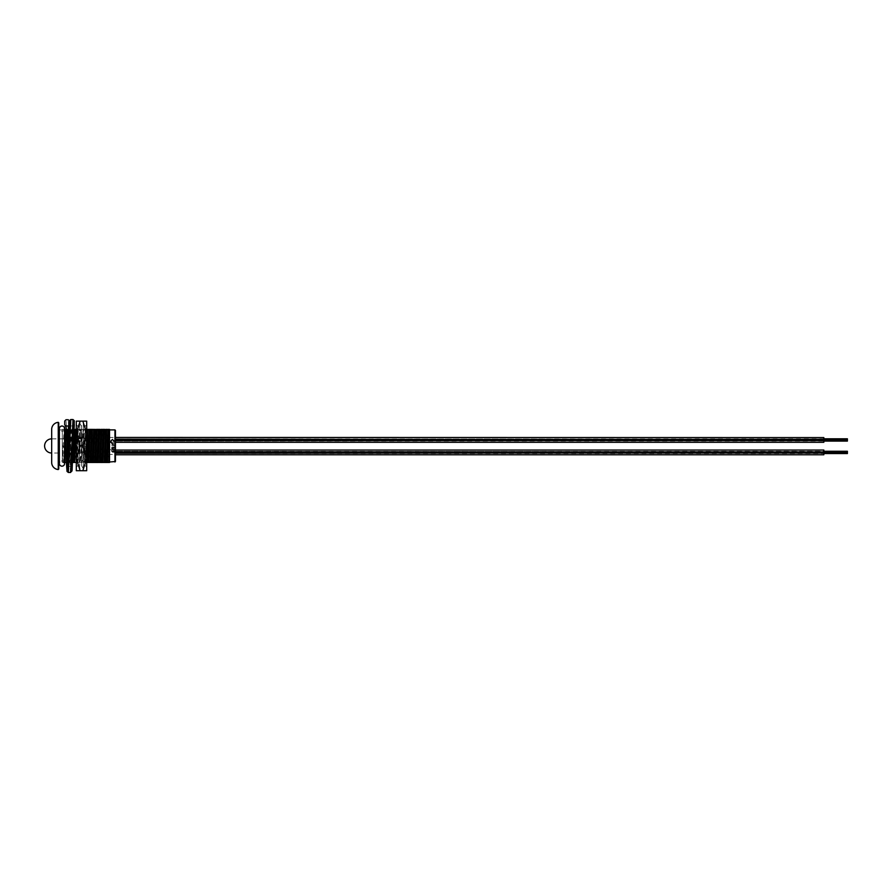 <?xml version="1.0" encoding="UTF-8"?>
<svg xmlns="http://www.w3.org/2000/svg" width="892" height="892" viewBox="0 0 892 892"><rect width="100%" height="100%" fill="white"/><g stroke="black" fill="none" stroke-linecap="round" stroke-linejoin="round"><path stroke-width="0.67" stroke-dasharray="4.46 3.34" d="M105.981 437.437L105.981 442.164L105.981 437.437L107.575 437.437M108.735 437.437L115.436 437.437L115.436 442.309L115.436 437.593L115.436 442.164L108.501 442.164M105.981 442.164L107.341 442.164M105.981 449.724L105.981 454.441L105.981 449.724L106.995 449.724M108.155 449.724L115.436 449.724L115.436 454.775M107.921 454.441L115.436 454.441L115.436 450.047M105.981 454.441L106.761 454.441M109.526 429.888L109.526 462L109.526 429.888M58.761 462L58.761 429.888M62.306 429.888L59.374 429.888L59.374 462L62.306 462L62.306 429.888L62.306 462M64.57 447.962L63.533 462.424L62.306 462.469L64.101 429.409L62.306 429.409L62.306 462.469L62.306 429.409L64.86 429.409L65.194 435.151M68.807 429.621L70.568 429.409C69.777 428.394 68.996 463.494 68.205 462.469L65.629 462.469L65.294 456.726M73.512 457.763L71.728 429.409L72.709 429.409L70.568 429.409C71.349 428.394 72.141 463.494 72.932 462.469L71.94 462.469L73.545 429.409L72.709 429.409L71.115 462.469L72.932 462.469L70.356 462.469L68.751 429.409L69.587 429.409L71.182 462.469M87.672 457.763L85.9 429.409L86.881 429.409L85.9 429.409C85.108 428.394 84.327 463.494 83.536 462.469C82.744 463.494 81.964 428.394 81.172 429.409L82.153 429.409L80.559 462.469L81.395 462.469L82.989 429.409L81.172 429.409C80.391 428.394 79.6 463.494 78.808 462.469C78.028 463.494 77.236 428.394 76.456 429.409L77.437 429.409L76.299 429.754L76.299 462.469L78.262 429.409L77.437 429.409L76.299 454.061M86.691 432.252L85.286 462.469L86.111 462.469L86.691 451.452M65.372 438.853L66.454 462.469M65.116 453.024L64.826 445.944L62.306 445.944L63.533 462.424M75.184 447.962L75.898 462.469L75.073 462.469L74.738 456.726M74.571 453.125L74.471 450.761M74.192 443.926L73.479 429.409L74.304 429.409L74.649 435.151M74.816 438.764L74.917 441.127M78.786 462.469L79.801 462.469L78.195 429.409L79.031 429.409L80.626 462.469L78.808 462.469L80.559 462.469M85.353 462.469L87.093 462.469C86.312 463.494 85.52 428.394 84.729 429.409C83.948 428.394 83.157 463.494 82.376 462.469L84.517 462.469L82.923 429.409L83.748 429.409L85.353 462.469L83.536 462.469L85.286 462.469M89.345 447.962L90.07 462.469L89.245 462.469L88.899 456.726M88.732 453.125L88.631 450.761M88.364 443.926L87.639 429.409L88.475 429.409L88.81 435.151M88.977 438.764L89.077 441.127M94.073 447.962L94.797 462.469L93.961 462.469L93.627 456.726M93.482 453.593L93.337 450.282M93.091 443.926L92.367 429.409L93.192 429.409L93.537 435.151M93.682 438.295L93.827 441.596M98.8 447.962L99.514 462.469L98.689 462.469L98.343 456.726M97.808 443.926L97.094 429.409L97.919 429.409L98.254 435.151M103.517 447.962L104.241 462.469L103.405 462.469L103.071 456.726M102.535 443.926L101.811 429.409L102.647 429.409L102.981 435.151M108.244 447.962L108.958 462.469L108.133 462.469L107.798 456.726M107.687 454.441L107.486 449.724M107.252 443.926L106.538 429.409L107.363 429.409L107.709 435.151M107.809 437.437L108.01 442.164M105 462.469L104.241 462.469M105.981 462.469L104.208 434.114M100.283 462.469L99.514 462.469M101.264 462.469L99.48 434.114M95.556 462.469L94.797 462.469M96.592 462.424L94.764 434.114M90.839 462.469L90.07 462.469M91.876 462.424L90.036 434.114M85.866 429.409L82.989 429.409M80.035 429.409L80.012 429.409C80.793 428.394 81.585 463.494 82.376 462.469L80.626 462.469M82.923 429.409L80.012 429.409C79.221 428.394 78.44 463.494 77.649 462.469L75.898 462.469M80.012 429.409L78.262 429.409M78.808 462.469L77.649 462.469L77.058 457.629L75.876 434.114M68.227 462.469L67.223 462.469L68.205 462.469L66.421 434.114M102.647 429.409L103.628 429.409M97.919 429.409L98.901 429.409M93.192 429.409L94.184 429.409M88.475 429.409L89.456 429.409M74.304 429.409L78.195 429.409M64.86 429.409L65.841 429.409M108.958 462.469L109.526 462.469L109.46 429.465M105.769 429.409L104.732 429.465M101.052 429.409L100.016 429.465M96.325 429.409L95.288 429.465M91.608 429.409L90.56 429.465M71.706 429.409L71.728 429.409C70.947 428.394 70.156 463.494 69.364 462.469L71.115 462.469M67.993 429.409L66.956 429.465M108.133 462.469L107.151 462.469M106.572 457.763L104.788 429.409L106.538 429.409M103.405 462.469L102.424 462.469M101.844 457.763L100.071 429.409L101.811 429.409M98.689 462.469L97.707 462.469M97.128 457.763L95.344 429.409L97.094 429.409M93.961 462.469L92.98 462.469M92.4 457.763L90.616 429.409L92.367 429.409M89.245 462.469L88.263 462.469M85.9 429.409L87.639 429.409M75.073 462.469L74.092 462.469M71.728 429.409L73.479 429.409M68.205 462.469L69.342 462.469C68.584 463.494 67.792 428.394 67.011 429.409L68.751 429.409M64.826 445.944L62.306 445.944M65.629 462.469L64.648 462.469L63.466 445.944M109.526 445.944L108.924 434.114M107.363 429.409L108.345 429.409M113.797 441.841L114.366 440.949L112.448 439.154L110.463 441.038L111.043 441.819L112.448 439.633L113.797 441.841L114.366 440.949M114.321 444.918L111.979 443.759L114.321 442.477L110.307 442.477L112.035 442.99L111.556 443.893L112.726 444.896L114.321 444.896L112.726 444.896M112.726 444.918L111.556 443.948L112.035 443.068L110.307 442.555L114.321 443.056M114.321 445.755L111.611 445.755M111.611 447.516L114.321 447.126L111.611 447.104L111.556 448.486L112.738 449.468L114.321 448.955L111.979 448.33L114.321 447.617M112.682 452.144L114.321 452.188L113.607 450.07L112.604 451.653L112.18 450.393L111.556 451.151L112.682 452.289L114.321 452.188M51.68 429.409L51.68 462.469M114.321 451.731L114.321 452.333M113.931 451.809L114.366 450.884M114.366 450.995L113.607 450.07M113.607 450.17L112.604 451.653M112.559 451.787L111.979 451.073M111.979 451.196L112.18 450.393M111.846 450.382L111.556 451.151M111.556 451.274L112.682 452.289M113.54 450.683L113.953 451.129L113.016 451.798L113.54 450.572L113.953 451.129M113.953 451.006L113.016 451.664L113.54 450.572M111.979 448.33L114.321 447.661M112.782 448.955L111.979 448.386M114.321 448.955L112.782 449.033M112.738 449.468L114.321 449.557M111.556 448.486L112.738 449.557M112.069 447.572L111.556 448.553M114.321 445.744L111.611 445.744M111.979 443.759L114.321 442.99M114.321 444.896L111.979 443.714M114.366 440.826L112.448 439.154M112.448 438.998L110.463 441.038M110.463 440.927L110.619 441.941M111.043 441.73L110.887 441.061M110.887 440.938L112.448 439.633M112.448 439.477L113.953 441.038M113.953 440.916L113.797 441.752M92.3 453.125L92.3 450.761L92.3 453.125L89.1 453.125M92.3 450.761L89.222 450.761M88.052 450.761L75.051 450.761M73.891 450.761L68.684 450.761L68.684 453.002L68.684 450.761M68.684 453.125L68.684 438.875L68.684 453.125L73.768 453.125M87.94 453.125L74.928 453.125M51.68 453.024L51.68 438.853L51.68 453.024L64.57 453.024L64.57 429.409M65.495 453.024L68.684 453.024M68.684 438.853L68.684 441.127L68.684 438.764L66.164 438.853M51.68 438.853L64.993 438.853M92.3 441.127L92.3 438.764L92.3 441.127L89.657 441.127M92.3 438.764L89.78 438.764M88.62 438.764L75.608 438.764M74.449 438.764L68.684 438.764M88.498 441.127L75.497 441.127M74.326 441.127L68.684 441.127M94.53 438.295L97.027 438.295L97.027 441.596L97.027 438.295L92.3 438.295L92.3 439.946L92.3 438.295L93.359 438.295M94.362 441.596L97.027 441.596L92.3 441.596L92.3 439.946L92.3 441.596L93.192 441.596M93.961 450.282L97.027 450.282L97.027 453.593L97.027 450.282L92.3 450.282L92.3 453.593L92.801 450.282M92.634 453.593L93.794 453.593M823.829 439.366L115.436 439.366L115.436 440.916L115.436 438.987L115.436 439.756L823.829 439.377L115.436 438.987L847.4 439.377L847.4 440.135L115.436 440.525L823.829 440.135L115.436 439.756L823.829 439.377L115.436 439.767L823.829 439.377L115.436 439.767L823.829 439.377L823.829 440.135L115.436 440.146L847.4 440.146L115.436 439.767L847.4 439.756L115.436 439.555L115.436 438.797L115.436 439.555L823.829 439.555L115.436 438.797L847.4 439.176L115.436 439.366L823.829 438.987M823.829 439.946L115.436 439.946L823.829 439.566M823.829 440.336L115.436 439.957L823.829 440.336M847.4 441.105L847.4 440.347L847.4 440.916L115.436 440.525L823.829 440.916L115.436 440.525L823.829 440.525L823.829 439.767L823.829 440.525L115.436 440.537L847.4 440.146L847.4 440.916L115.436 440.916L823.829 440.916L823.829 440.146L823.829 440.916L115.436 440.916L847.4 440.916L115.436 440.347L115.436 441.105L115.436 440.347L115.436 441.105L115.436 440.347L823.829 440.726L115.436 440.347L823.829 440.347L823.829 441.105L115.436 441.105L823.829 440.715M823.829 439.176L115.436 439.176L847.4 438.797M823.829 442.309L823.829 437.593M847.4 439.946L115.436 439.946L847.4 439.566M847.4 440.715L115.436 440.347L847.4 440.525L847.4 439.957L115.436 440.146L847.4 440.146L115.436 439.767L847.4 439.377M823.829 451.831L115.436 451.831L847.4 451.831L115.436 452.211L847.4 451.831L847.4 452.411L115.436 452.411L115.436 451.252L115.436 453.571L115.436 452.032L823.829 452.411L115.436 452.021L823.829 452.032L115.436 451.252L847.4 451.642L115.436 451.831L823.829 451.452M823.829 452.601L115.436 452.601L847.4 452.601L115.436 452.601L823.829 452.601L115.436 452.222L847.4 452.411L115.436 452.032L823.829 451.642L115.436 452.032L847.4 452.411L115.436 452.79L823.829 452.79L823.829 452.032L823.829 452.79L115.436 452.79L823.829 452.422L115.436 452.802L823.829 452.422L823.829 453.181L115.436 453.192L847.4 453.181L847.4 452.422L115.436 452.422L847.4 452.422L847.4 453.37L115.436 453.37L847.4 453.37L115.436 453.002L847.4 452.802L115.436 452.612L847.4 452.612L115.436 452.79L823.829 452.79L823.829 453.571L115.436 453.571L823.829 453.181M823.829 452.612L847.4 452.612M823.829 454.775L823.829 450.047M847.4 452.601L115.436 452.601L823.829 452.422M847.4 452.422L115.436 452.032L847.4 451.831M847.4 452.021L115.436 452.021L847.4 452.021L115.436 451.642L847.4 451.252M64.57 463.572A2.598 2.598 0 0 0 61.972 460.974A2.598 2.598 0 0 0 59.374 463.572M64.57 428.628A2.598 2.598 0 0 1 61.972 431.226A2.598 2.598 0 0 1 59.374 428.628M76.299 424.726L77.894 426.32L79.689 422.931L79.689 468.913L77.894 465.535L77.894 426.32L77.894 465.535L76.299 467.118M86.691 424.726L85.108 426.32L85.108 445.922L85.108 426.32L83.302 422.931L83.302 468.913L83.302 422.931L81.495 426.32L79.689 422.931L79.689 468.913L81.495 465.535L83.302 468.913L85.108 465.535L85.108 445.922L85.108 465.535L86.691 467.118L86.691 424.726L86.691 467.118M81.495 426.32L81.495 465.535L81.495 426.32M82.856 421.135L86.691 433.534L86.691 421.135L76.299 421.135L76.299 433.534L80.135 421.135M82.856 445.922L86.691 458.321L86.691 433.534L82.856 445.922L80.135 445.922L76.299 433.534L76.299 458.321L80.135 445.922M82.856 470.72L86.691 470.72L86.691 458.321L82.856 470.72L80.135 470.72L76.299 458.321L76.299 470.72L80.135 470.72M69.465 420.846L69.465 424.603L70.791 425.919L72.999 425.919L74.326 424.592M69.465 420.545L69.565 424.77L68.238 426.075M114.956 429.888L114.956 462M58.259 422.351L58.259 469.538M70.568 472.481L68.238 419.731M71.405 466.393L69.565 421.035M73.099 446.089L71.895 467.408L69.565 424.77M74.181 425.127L72.999 425.919L72.386 431.806L70.568 466.081L68.606 429.409M72.999 425.919L70.791 425.919L68.361 466.081L66.566 432.196M69.465 424.603L68.26 445.71M66.499 462.469L65.841 446.29M65.818 445.799L64.703 421.035M68.361 472.481L66.03 419.731M64.648 462.469L63.477 462.469M69.52 420.745L70.669 445.732M67.19 466.873L68.361 466.081L71.75 466.873L70.691 446.256"/><path stroke-width="1.34" d="M107.575 437.437L108.735 437.437M109.526 462L115.436 461.521L115.436 454.775L823.829 454.775L823.829 450.047L115.436 450.047L115.436 442.309L823.829 442.309L823.829 437.593L115.436 437.437L115.436 442.164M107.341 442.164L108.501 442.164M106.995 449.724L108.155 449.724M106.761 454.441L107.921 454.441M114.956 462L114.956 429.888L115.436 461.521M58.761 422.819L58.259 469.538A7.08 7.08 0 0 1 51.68 462.469L51.68 429.409A7.08 7.08 0 0 1 58.259 422.351L58.761 429.888L59.374 428.628A2.598 2.598 0 0 1 61.972 426.03A2.598 2.598 0 0 1 64.57 428.628L64.57 429.409M114.956 429.888L109.526 429.888M58.761 469.069L58.761 462L59.374 462L59.374 463.572A2.598 2.598 0 0 0 61.972 466.17A2.598 2.598 0 0 0 64.57 463.572L64.57 453.024L65.495 453.024M67.223 462.469L68.818 429.409L67.993 429.409L66.387 462.469L68.205 462.469M76.299 454.061L76.299 429.754M86.691 451.452L87.706 429.409L86.881 429.409L86.691 432.252M94.764 434.114L94.184 429.409C93.392 428.394 92.601 463.494 91.82 462.469L90.839 462.469L92.434 429.409L91.608 429.409L90.003 462.469L91.876 462.424M99.48 434.114L98.901 429.409C98.12 428.394 97.328 463.494 96.537 462.469L95.556 462.469L97.15 429.409L96.325 429.409L94.73 462.469L96.592 462.424M100.283 462.469L101.878 429.409L101.052 429.409L99.447 462.469L101.264 462.469L100.283 462.469M105 462.469L106.605 429.409L105.769 429.409L104.174 462.469L105.981 462.469L105 462.469M65.194 435.151L65.372 438.853M65.294 456.726L65.116 453.024M74.738 456.726L74.571 453.125M74.471 450.761L74.192 443.926M74.649 435.151L74.816 438.764M74.917 441.127L75.184 447.962M88.899 456.726L88.732 453.125M88.631 450.761L88.364 443.926M88.81 435.151L88.977 438.764M89.077 441.127L89.345 447.962M93.627 456.726L93.482 453.593M93.337 450.282L93.091 443.926M93.537 435.151L93.682 438.295M93.827 441.596L94.073 447.962M98.343 456.726L97.808 443.926M98.254 435.151L98.8 447.962M103.071 456.726L102.535 443.926M102.981 435.151L103.517 447.962M107.798 456.726L107.687 454.441M107.486 449.724L107.252 443.926M107.709 435.151L107.809 437.437M108.01 442.164L108.244 447.962M108.924 434.114L108.4 429.465L106.605 429.409M109.46 429.465L108.345 429.409C107.564 428.394 106.772 463.494 105.981 462.469L109.526 462.469L109.526 450.17L108.902 462.469M104.208 434.114L103.684 429.465L101.878 429.409M103.684 429.465L102.647 429.409L103.628 429.409C102.836 428.394 102.056 463.494 101.264 462.469L104.174 462.469M99.447 462.469L97.707 462.469C98.488 463.494 99.28 428.394 100.071 429.409L97.15 429.409M95.288 429.465L92.434 429.409M86.111 462.469L87.093 462.469L86.111 462.469M90.036 434.114L89.512 429.465L87.706 429.409M89.512 429.465L88.475 429.409L89.456 429.409C88.665 428.394 87.884 463.494 87.093 462.469L90.003 462.469M71.94 462.469L72.932 462.469L71.94 462.469M75.876 434.114L75.341 429.465L73.545 429.409M73.512 457.763L74.036 462.424L75.073 462.469L74.092 462.469C74.883 463.494 75.664 428.394 76.456 429.409L75.285 429.409C74.504 428.394 73.713 463.494 72.932 462.469L75.842 462.469M66.421 434.114L65.897 429.465L64.101 429.409M74.147 425.25L74.326 420.846L72.999 419.519L70.791 419.519L69.465 420.846L67.034 471.154L66.376 462.469L64.648 462.469C65.428 463.494 66.22 428.394 67.011 429.409L64.86 429.409L65.841 429.409L64.57 447.962M109.515 429.409L109.504 429.409C108.724 428.394 107.932 463.494 107.151 462.469L106.572 457.763M109.526 429.409L109.526 450.17M103.628 429.409L104.788 429.409C103.996 428.394 103.216 463.494 102.424 462.469L101.844 457.763M95.344 429.409C94.552 428.394 93.771 463.494 92.98 462.469L94.73 462.469M90.56 429.465L91.608 429.409L90.616 429.409C89.836 428.394 89.044 463.494 88.263 462.469L87.672 457.763M86.881 429.409L85.9 429.409M108.133 462.469L107.151 462.469L108.133 462.469M102.424 462.469L103.405 462.469L102.368 462.424M96.537 462.469L97.707 462.469L97.128 457.763M91.82 462.469L93.961 462.469L92.924 462.424L92.4 457.763M88.263 462.469L89.245 462.469L88.208 462.424M63.477 462.469L64.614 462.469M115.436 449.724L115.436 454.441M115.436 437.437L115.436 430.357M89.222 450.761L88.052 450.761M75.051 450.761L73.891 450.761M89.1 453.125L87.94 453.125M74.928 453.125L73.768 453.125M64.993 438.853L66.164 438.853M51.68 453.024A7.08 7.08 0 0 1 44.6 445.944A7.08 7.08 0 0 1 51.68 438.853M89.78 438.764L88.62 438.764M75.608 438.764L74.449 438.764M89.657 441.127L88.498 441.127M75.497 441.127L74.326 441.127M94.53 438.295L93.359 438.295M94.362 441.596L93.192 441.596M93.794 453.593L92.634 453.593M93.961 450.282L92.801 450.282M115.436 437.593L115.436 442.309M823.829 438.797L847.4 438.797L847.4 441.105L823.829 441.105M847.4 440.726L823.829 440.726L847.4 440.715M847.4 440.525L823.829 440.525M847.4 439.957L823.829 439.957M847.4 440.336L823.829 440.336M847.4 439.756L823.829 439.756L847.4 439.756M847.4 439.377L823.829 439.377L847.4 439.366M847.4 438.987L823.829 438.987M823.829 451.252L847.4 451.252L847.4 453.571L823.829 453.571M847.4 453.192L823.829 453.192L847.4 453.181M847.4 452.991L823.829 452.991M847.4 452.422L823.829 452.422M847.4 452.79L823.829 452.79M847.4 452.222L823.829 452.222M847.4 451.831L823.829 451.831L847.4 451.831M847.4 452.211L823.829 452.211M847.4 451.452L823.829 451.452M80.135 421.135L76.299 433.534L76.299 421.135L86.691 421.135L86.691 433.534L82.856 421.135M80.135 445.922L76.299 458.321L76.299 433.534L80.135 445.922L82.856 445.922L86.691 433.534L86.691 458.321L82.856 445.922M80.135 470.72L76.299 470.72L76.299 458.321L80.135 470.72L82.856 470.72L86.691 458.321L86.691 470.72L82.856 470.72M66.376 462.469L67.023 471.411L68.361 472.481L70.791 419.519L72.999 419.519L70.568 472.481L72.085 470.43L73.099 446.268L71.895 471.154L71.405 466.393M68.963 425.863L66.03 426.075L64.703 424.77L64.703 421.035L66.03 419.731L68.238 419.731L69.565 421.035M58.259 469.538L58.259 422.351M74.326 420.846L73.099 446.268M74.326 424.592L73.099 446.089M68.606 429.409L68.238 426.075M66.566 432.196L66.03 426.075M68.249 446.1L67.034 467.397L66.499 462.469M90.616 429.409L89.456 429.409M64.57 463.572L64.57 428.628M59.374 428.628L59.374 463.572M74.136 425.216L73.122 445.744M67.223 466.772L68.26 445.71M70.791 419.519L69.275 421.582L68.249 446.201M68.361 472.481L70.568 472.481"/></g></svg>
